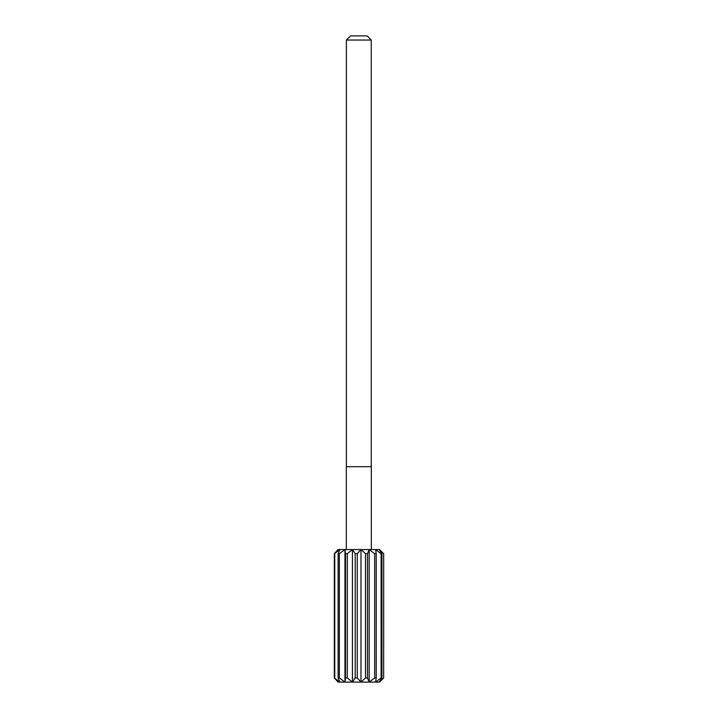 <?xml version="1.0" encoding="UTF-8"?>
<svg xmlns="http://www.w3.org/2000/svg" width="718" height="718" viewBox="0 0 718 718"><rect width="100%" height="100%" fill="white"/><g stroke="black" fill="none" stroke-linecap="round" stroke-linejoin="round"><path stroke-width="1.08" d="M350.546 35.9L367.113 35.9L371.251 40.046L346.399 40.046L350.546 35.9M371.251 466.7L371.251 40.046M346.399 466.7L346.399 40.046M371.332 549.548L371.332 466.7L346.318 466.7L346.318 549.548M383.654 553.686L379.086 549.548L381.94 553.686L381.087 553.686L375.586 549.548L376.214 553.686L374.67 553.686L369.178 549.548L367.49 553.686L365.507 553.686L360.992 549.548L357.268 553.686L355.195 553.686L352.43 549.548L347.315 553.686L345.511 553.686L344.963 549.548L339.354 553.686L338.124 553.686L339.901 549.548L379.535 549.548L383.681 553.686L383.654 677.954L383.681 553.686M338.124 553.686L338.124 677.954L339.354 677.954L344.963 682.1L339.901 682.1L338.124 677.954M339.354 553.686L339.354 677.954M345.511 553.686L345.511 677.954L347.315 677.954L352.43 682.1L344.963 682.1L345.511 677.954M347.315 553.686L347.315 677.954M355.195 553.686L355.195 677.954L357.268 677.954L360.992 682.1L352.43 682.1L355.195 677.954M357.268 553.686L357.268 677.954M365.507 553.686L365.507 677.954L367.49 677.954L369.178 682.1L360.992 682.1L365.507 677.954M367.49 553.686L367.49 677.954M374.67 553.686L374.67 677.954L376.214 677.954L375.586 682.1L369.178 682.1L374.67 677.954M376.214 553.686L376.214 677.954M381.087 553.686L381.087 677.954L381.94 677.954L379.086 682.1L375.586 682.1L381.087 677.954M381.94 553.686L381.94 677.954M383.681 677.954L379.535 682.1L383.654 677.954M338.115 549.548L339.901 549.548L334.319 553.686L338.115 549.548L334.319 553.686L334.319 677.954L338.115 682.1L334.319 677.954L339.901 682.1L338.115 682.1M334.75 553.686L334.75 677.954M334.319 553.686L334.319 677.954M369.178 549.548L369.178 682.1M360.992 549.548L360.992 682.1M352.43 549.548L352.43 682.1M344.963 549.548L344.963 682.1"/></g></svg>

